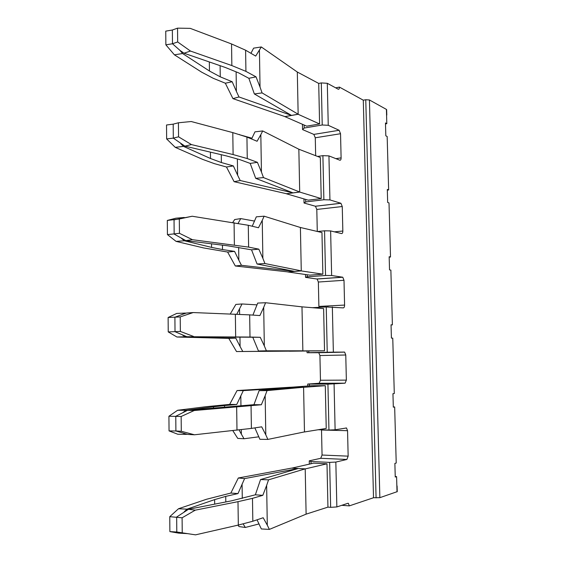 <?xml version="1.0" encoding="UTF-8"?>
<svg xmlns="http://www.w3.org/2000/svg" width="563" height="563" viewBox="0 0 563 563"><rect width="100%" height="100%" fill="white"/><g stroke="black" fill="none" stroke-linecap="round" stroke-linejoin="round"><path stroke-width="0.84" d="M327.807 500.915L327.096 468.423M325.393 390.243L326.125 423.84M323.718 313.112L324.436 346.259M322.057 237.002L322.768 269.712M320.424 161.891L321.121 194.172M318.841 89.207L319.502 119.616M327.969 306.962L327.947 305.955M304.133 125.028L304.196 128.026L322.226 124.993L321.304 82.923L318.714 83.43L319.594 123.98L298.151 114.282L297.313 72.029L318.714 83.43M387.323 190.139L388.646 189.949L387.161 136.478L385.824 135.817L385.472 122.966L386.809 123.67L386.415 109.412L369.419 99.961L365.767 99.742L363.297 100.186L373.515 497.741L349.327 505.877L341.769 505.314M389.174 257.15L390.504 257.017L389.005 202.905L387.668 202.455L387.309 189.457L388.646 189.949M391.046 324.95L392.383 324.872L390.87 270.127L389.526 269.881L389.167 256.728L390.504 257.017M393.312 406.929L394.663 406.972L393.319 407.155L392.946 393.685L394.29 393.544L392.756 338.145L391.412 338.11L391.046 324.802L392.383 324.872M395.233 476.53L396.591 476.629L395.247 477.037L394.874 463.405L396.218 463.039L394.663 406.972M396.591 476.629L396.845 485.749M385.5 123.909L386.809 123.67M386.577 115.38L386.563 114.761M305.653 199.401L305.702 201.927L323.873 199.745L322.902 155.655L317.581 156.444M307.187 274.758L307.229 276.799L325.541 275.49L324.555 230.809L317.532 231.513M308.749 351.122L308.777 352.67L327.23 352.248L326.237 306.969L312.331 307.687M318.123 429.752L328.947 430.041L327.933 384.149L307.715 384.057L307.75 386.021M309.46 385.894L309.425 384.198M311.05 463.75L311.001 461.498L329.658 462.378L330.643 507.333L327.94 507.129L306.11 514.146L269.381 529.396L267.298 525.18L266.637 485.433L262.815 495.327L255.356 494.814L231.287 500.88L188.485 509.276L195.262 510.162L237.994 501.668L252.477 498.354L262.815 495.327M373.515 497.741L379.856 497.678L397.239 491.647M311.001 461.498L309.27 460.83L309.333 464.137M308.777 352.67L307.081 352.741L307.046 351.129M307.229 276.799L305.554 277.383L305.491 274.512M305.702 201.927L304.041 203.011L303.964 198.908M304.196 128.026L302.556 129.589L302.451 124.289M322.226 124.993L328.25 125.296L327.3 83.303L321.304 82.923M322.902 155.655L328.94 155.902L339.848 160.216C340.65 160.356 341.072 159.582 341.108 157.886L340.538 133.727L339.144 130.278L328.25 125.296M315.66 155.705L315.28 137.78L313.844 134.402L302.556 129.589M323.873 199.745L329.932 199.914L328.94 155.902M324.555 230.809L330.629 230.921L341.572 233.575C342.374 233.596 342.797 232.744 342.839 231.013L342.255 206.53L340.932 203.278L329.932 199.914M317.279 231.456L316.807 209.45L315.449 206.255L304.041 203.011M325.541 275.49L331.635 275.518L330.629 230.921M326.237 306.969L343.317 307.891C344.127 307.785 344.549 306.849 344.584 305.083L344 280.283L342.776 277.228L331.635 275.518M344.584 305.083L318.883 306.427L318.362 282.028L317.096 279.023L305.554 277.383M327.23 352.248L333.359 352.135L332.346 306.948M327.933 384.149L345.084 383.185L346.358 380.124L345.766 355L344.633 352.121L333.359 352.135M346.358 380.124L320.46 380.257L319.932 355.542L318.771 352.712L307.081 352.741M320.46 380.257L319.13 383.262L307.715 384.057M328.947 430.041L335.112 429.787L334.077 383.987M329.658 462.378L335.837 462.068L346.878 459.464L348.152 456.15L347.554 430.695L346.512 427.986L335.112 429.787M348.152 456.15L322.057 455.038L321.515 429.843M322.057 455.038L320.727 458.296L309.27 460.83M330.643 507.333L336.85 506.939L335.837 462.068M349.327 505.877L348.37 503.322L347.906 503.294L336.85 506.939M363.297 100.186L339.44 87.103C339.412 88.694 339.017 89.404 338.264 89.243L327.3 83.303M335.647 87.828L339.44 87.103M306.11 514.146L305.209 468.852L268.551 479.824L266.637 485.433M305.209 468.852L291.486 468.135L238.311 477.994L230.865 493.054L237.994 493.582L225.728 496.383L225.805 501.957M259.064 523.921L245.313 527.461L239.001 526.567L238.008 525.138M269.381 529.396L261.331 528.96L257.038 519.818M267.298 525.18L263.181 517.742L252.829 521.239L252.477 498.354M238.311 477.994L244.595 478.592L298.32 468.493L260.542 479.563L255.356 494.814M268.551 479.824L260.542 479.563M245.313 527.461L243.082 523.808M244.595 478.592L237.994 493.582M230.865 493.054L206.522 499.261L178.499 508.748L187.022 509.156L214.63 499.613L225.728 496.383M242.287 498.403L242.076 484.081M187.324 533.618L178.717 533.14L169.878 531.599L176.796 532.007L195.523 534.85L238.325 525.068L252.829 521.239M238.325 525.068L237.994 501.668M182.236 532.851L182.095 517.798L195.262 510.162M176.796 532.007L176.662 517.038L188.485 509.276M169.878 531.599L169.759 516.679L182.095 517.798M214.686 504.138L214.63 499.613M187.254 533.647L185.825 533.393M184.277 511.697L187.022 509.156M169.759 516.679L178.499 508.748M291.711 468.149L313.668 463.152L326.997 463.792L305.209 468.916M326.997 463.792L327.94 507.129M304.203 431.962L267.875 439.414L265.799 434.854L265.152 395.719L261.345 404.755L253.948 404.677L187.514 410.314L194.228 410.518L261.345 404.755M304.47 431.905L303.584 387.253L267.059 390.602L265.152 395.719M267.875 439.414L259.895 439.295L254.863 427.88M265.799 434.854L261.704 426.824L251.401 428.415L251.056 405.888M290.825 387.26L312.071 385.704L325.294 385.683L303.584 387.316M304.477 431.969L326.23 428.436L325.294 385.683M267.059 390.602L259.114 390.645L296.75 387.253L243.307 390.623L237.072 390.553L289.973 387.26L303.584 387.253M259.114 390.645L253.948 404.677M194.474 434.784L181.293 431.272L175.902 430.984L187.746 434.418L194.474 434.784L251.401 428.415M236.988 430.188L236.664 407.169M258.867 436.804L244.011 438.753L241.358 434.129L241.295 429.66M243.307 390.623L236.741 404.487L224.546 405.571L224.567 407.415M240.95 406.029L240.802 395.712M181.293 431.272L181.152 416.479L194.228 410.518M183.531 433.299L186.29 434.369L177.824 434.249L169.048 430.899L175.902 430.984L175.769 416.275L187.514 410.314M232.822 430.639L237.748 438.401L244.011 438.753M169.048 430.899L168.928 416.24L181.152 416.479M241.358 434.129L239.078 429.928M237.072 390.553L229.669 404.403L236.741 404.487M186.29 434.369L187.05 434.228M213.525 408.281L213.504 406.782L224.546 405.571M183.334 412.2L186.057 410.293L213.504 406.782M186.057 410.293L177.612 410.265L205.467 406.767L229.669 404.403M168.928 416.24L177.612 410.265M302.859 350.883L324.534 350.791L323.619 308.608L301.986 306.849L302.859 350.883L289.298 351.213L302.859 350.826L266.39 350.812L264.329 345.914L263.688 307.377L259.902 315.569L249.662 314.872L250 337.047L260.254 337.3L186.789 336.709L250 337.047M301.986 306.849L265.588 302.732L263.688 307.377M266.39 350.812L258.473 350.988L252.9 337.547M264.329 345.914L260.254 337.3M289.298 351.15L236.523 351.551L296.047 350.988L258.473 350.988M265.588 302.732L257.706 303.077L252.914 315.09M289.298 351.213L324.534 350.791M186.789 336.709L175.023 331.698L174.896 317.236L182.405 314.386L186.55 313.007L193.2 312.556L249.662 314.872M235.672 336.836L235.355 314.182M242.73 351.382L240.091 346.512L239.958 337.265M257.045 304.864L242.034 303.971L236.756 314.253M239.627 314.386L239.542 308.665M193.454 336.414L180.364 331.431L180.223 316.899L193.2 312.556M182.602 335.126L185.34 336.758L176.951 337.012L168.231 331.917L180.364 331.431M168.231 331.917L168.119 317.504L180.223 316.899M240.091 346.512L235.806 338.131L223.659 337.948L223.652 337.054M236.523 351.551L228.782 338.37L235.806 338.131M230.267 313.985L235.855 304.421L242.034 303.971M185.34 336.758L212.666 337.68L212.659 336.956M182.405 314.386L185.114 313.084L186.079 313.169M185.114 313.084L176.74 313.429L168.119 317.504M228.782 338.37L176.951 337.012M212.666 337.68L223.659 337.948M301.268 270.923L322.866 274.181L321.959 232.554L300.403 227.494L301.268 270.923L287.813 271.943L301.268 270.859L264.934 263.54L262.872 258.318L262.245 220.365L258.473 227.755L248.283 225.277L248.621 247.108L258.825 249.156L251.534 249.817L227.839 245.82L185.839 240.626L192.44 239.697L248.621 247.108M300.403 227.494L264.138 216.192L262.245 220.365M264.934 263.54L257.08 264.019L251.534 249.817M262.872 258.318L258.825 249.156M287.813 271.887L235.313 265.989L241.464 265.314L294.512 271.373L257.08 264.019M264.138 216.192L256.32 216.825L252.245 226.242M287.813 271.943L309.791 275.138L322.866 274.181M185.839 240.626L174.164 234.088L174.037 219.873L192.201 216.241L248.283 225.277M234.377 244.968L234.067 222.674M241.464 265.314L238.839 260.205L238.656 247.417M254.589 221.09L240.774 218.599L238.043 223.405M238.311 223.455L238.304 222.92M192.44 239.697L179.449 233.3L179.316 219.007L192.201 216.241M181.687 238.606L184.411 240.774L176.092 241.386L167.429 234.609L179.449 233.3M167.429 234.609L167.317 220.436L179.316 219.007M238.839 260.205L234.581 251.387L222.512 249.571L222.448 245.151M235.313 265.989L227.614 252.041L234.581 251.387M232.744 222.476L234.651 219.556L240.774 218.599M184.411 240.774L211.575 247.396L211.533 243.807M181.49 218.212L184.446 217.571M184.178 217.494L175.881 218.198L167.317 220.436M227.614 252.041L203.658 247.945L176.092 241.386M211.575 247.396L222.512 249.571M299.699 192.06L321.22 198.584L320.326 157.499L298.847 149.23L299.699 192.06L286.349 193.756L299.699 192.004L263.491 177.584L261.443 172.053L260.824 134.663L257.073 141.264L246.932 137.062L247.263 158.555L257.411 162.341L250.19 163.411L239.979 159.681L226.622 155.965L184.91 146.141L191.448 144.592L233.103 154.558L247.263 158.555M298.847 149.23L262.71 130.94L260.824 134.663M263.491 177.584L255.708 178.351L250.19 163.411M261.443 172.053L257.411 162.341M286.349 193.7L234.117 181.694L240.218 180.519L292.992 192.856L255.708 178.351M262.71 130.94L254.962 131.855L251.591 138.998M286.349 193.756L308.243 200.161L321.22 198.584M191.448 144.592L178.555 136.823L178.422 122.776L191.209 121.524L232.793 132.615L246.932 137.062M233.103 154.558L232.793 132.615M240.218 180.519L237.614 175.177L237.375 158.956M251.985 138.209L239.416 134.698M178.555 136.823L173.313 138.125L184.91 146.141M180.786 143.685L183.489 146.38L175.248 147.344L166.641 138.927L173.313 138.125L173.193 124.149L178.422 122.776M237.614 175.177L233.378 165.937L221.372 162.545L221.273 154.705M234.117 181.694L226.467 167L233.378 165.937M239.099 134.599L239.542 134.494M183.489 146.38L210.506 158.513L210.428 152.151M173.193 124.149L166.528 124.993L166.641 138.927M226.467 167L214.341 163.629L202.645 159.378L175.248 147.344M210.506 158.513L221.372 162.545M319.594 123.98L306.715 126.154L284.906 116.632L291.5 115.401L238.994 96.97L236.397 91.41L236.115 71.86M284.906 116.576L232.941 98.624L225.334 83.211L232.188 81.755L220.253 76.828L220.112 65.681M297.313 72.029L261.309 46.961L255.686 56.082L245.602 50.206L245.925 71.374L256.024 76.842L248.86 78.299L238.705 72.908L225.425 67.518L183.995 53.203L190.477 51.057L231.85 65.568L245.925 71.374M236.397 91.41L232.188 81.755M232.941 98.624L238.994 96.97M261.309 46.961L253.617 48.151L250.943 53.316M259.43 50.241L260.036 87.075L262.076 92.909L298.151 114.219L291.5 115.401L254.349 93.951L248.86 78.299M225.334 83.211L213.278 78.313L201.653 72.163L174.41 54.829L165.867 44.843L165.754 31.134L172.355 30.015L177.542 28.15L190.238 28.361L231.548 43.963L245.602 50.206M284.906 116.632L298.151 114.282M174.41 54.829L182.588 53.534L209.443 71.008L220.253 76.828M262.076 92.909L254.349 93.951M260.036 87.075L256.024 76.842M209.443 71.008L209.337 61.958M182.588 53.534L179.9 50.332L172.482 43.759L165.867 44.843M231.85 65.568L231.548 43.963M183.995 53.203L179.9 50.332M190.477 51.057L177.669 41.965L172.482 43.759L172.355 30.015M177.669 41.965L177.542 28.15M397.014 491.83L396.859 486.115M376.084 497.91L365.767 99.742M379.856 497.678L369.419 99.961M339.144 130.278L313.844 134.402M315.28 137.78L340.538 133.727M341.108 157.886L335.886 158.646M340.861 203.25L315.371 206.227M316.807 209.45L342.255 206.53M342.839 231.013L334.429 231.843M342.593 277.172L316.913 278.974M318.362 282.028L344 280.283M344.352 352.058L318.482 352.649M319.932 355.542L345.766 355M345.084 383.185L319.13 383.262M321.522 429.998L347.554 430.695M346.878 459.464L320.727 458.296M397.246 491.682L397.084 485.939M386.795 115.035L386.64 109.658M315.449 206.255L340.932 203.278M317.096 279.023L342.776 277.228M318.771 352.712L344.633 352.121M345.907 427.971L346.512 427.986M348.37 503.322L347.92 503.287"/></g></svg>
